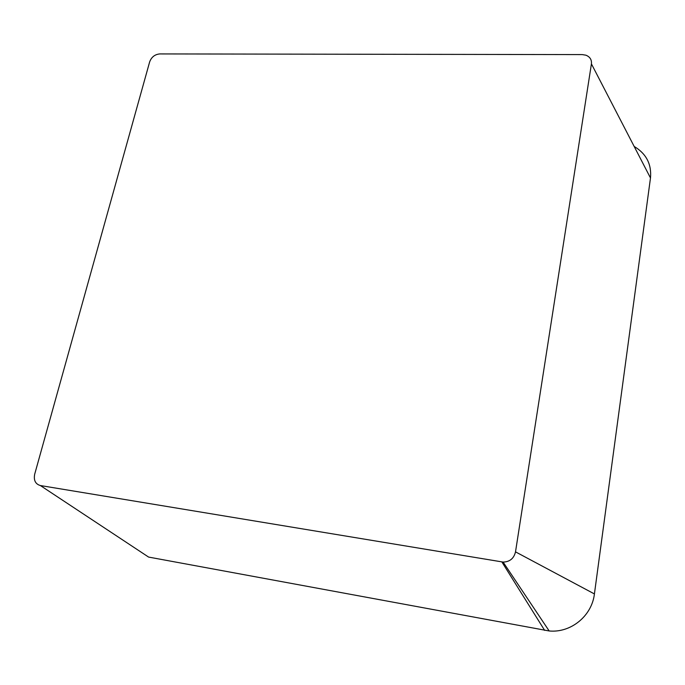 <?xml version="1.0" encoding="UTF-8"?>
<svg xmlns="http://www.w3.org/2000/svg" width="685" height="685" viewBox="0 0 685 685"><rect width="100%" height="100%" fill="white"/><g stroke="black" fill="none" stroke-linecap="round" stroke-linejoin="round"><path stroke-width="1.03" d="M515.514 551.862C513.913 558.481 509.777 561.88 503.107 562.077L40.381 485.545C35.406 484.081 33.514 480.296 34.695 474.183L149.655 61.89C151.479 57.052 154.853 54.398 159.776 53.927L582.284 54.594L585.94 55.202C589.99 56.855 591.814 59.749 591.42 63.876L515.514 551.862L594.417 593.938C591.883 615.943 570.905 633.077 549.173 630.971L148.594 557.076L40.381 485.545M634.164 146.436C646.28 153.723 651.718 164.229 650.485 177.954L594.417 593.938M544.644 630.38L501.874 561.94M650.485 177.954L591.42 63.876M503.107 562.077L549.173 630.971"/></g></svg>
